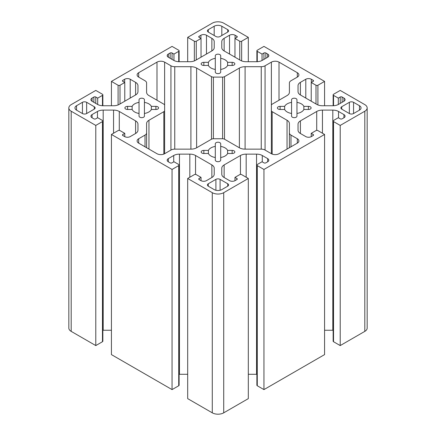 <?xml version="1.0" encoding="UTF-8"?>
<svg xmlns="http://www.w3.org/2000/svg" width="436" height="436" viewBox="0 0 436 436"><rect width="100%" height="100%" fill="white"/><g stroke="black" fill="none" stroke-linecap="round" stroke-linejoin="round"><path stroke-width="0.65" d="M333.535 121.573L340.211 125.426L340.211 345.579L333.535 341.726A1.346 0.779 180 0 1 333.142 341.175L333.142 121.023A1.346 0.779 0 0 0 333.535 121.573L333.535 341.726M324.575 134.452L263.949 169.457L263.949 389.604L324.575 354.604L324.575 134.452L317.904 130.598A1.346 0.779 0 0 0 315.996 130.598L311.228 133.351L313.135 134.452A1.346 0.779 180 0 1 313.533 135.002A1.346 0.779 180 0 1 313.135 135.552L311.326 136.599A3.908 2.256 180 0 1 305.794 136.599L300.404 133.487A8.088 4.671 180 0 1 298.039 130.184L298.039 124.189A8.088 4.671 180 0 1 300.404 120.886L316.716 111.474A8.088 4.671 180 0 1 322.438 110.106L332.815 110.106A8.088 4.671 180 0 1 338.538 111.474L343.928 114.586A3.908 2.256 180 0 1 345.072 116.178A3.908 2.256 180 0 1 343.928 117.775L342.118 118.821A1.346 0.779 180 0 1 340.211 118.821L338.303 117.72L333.535 120.472A1.346 0.779 0 0 0 333.142 121.023M298.039 130.184L298.039 124.189M333.142 330.259A8.088 4.671 0 0 0 332.815 330.254L324.575 330.254M311.228 136.653L311.228 133.351M263.949 389.604L257.273 385.756A1.346 0.779 180 0 1 256.88 385.206L256.88 165.053A1.346 0.779 0 0 0 257.273 165.604L263.949 169.457M256.88 374.29A8.088 4.671 0 0 0 256.553 374.284L248.313 374.284M234.966 180.684L234.966 177.381L239.735 174.629A1.346 0.779 0 0 1 241.642 174.629L248.313 178.482L248.313 398.635L223.717 412.832A8.088 4.671 180 0 1 212.283 412.832L187.687 398.635L187.687 178.482L194.358 174.629A1.346 0.779 0 0 1 196.265 174.629L201.034 177.381L199.127 178.482A1.346 0.779 180 0 0 198.729 179.033A1.346 0.779 180 0 0 199.127 179.583L199.127 178.482M187.687 374.284L179.447 374.284A8.088 4.671 0 0 0 179.12 374.29M179.12 165.053L179.12 385.206A1.346 0.779 180 0 1 178.727 385.756L172.051 389.604L111.425 354.604L111.425 134.452L172.051 169.457L178.727 165.604A1.346 0.779 0 0 0 179.12 165.053A1.346 0.779 0 0 0 178.727 164.503L173.959 161.751L172.051 162.851A1.346 0.779 180 0 1 170.144 162.851L168.334 161.805A3.908 2.256 180 0 1 167.19 160.208A3.908 2.256 180 0 1 168.334 158.611L173.724 155.499A8.088 4.671 180 0 1 179.447 154.131L189.824 154.131A8.088 4.671 180 0 1 195.546 155.499L211.858 164.917A8.088 4.671 180 0 1 214.223 168.22L214.223 174.215A8.088 4.671 180 0 1 211.858 177.517L206.468 180.629A3.908 2.256 180 0 1 200.936 180.629L199.127 179.583M111.425 330.254L103.185 330.254A8.088 4.671 0 0 0 102.858 330.259M95.789 345.579L95.789 125.426L102.465 121.573A1.346 0.779 0 0 0 102.858 121.023L102.858 341.175A1.346 0.779 180 0 1 102.465 341.726L95.789 345.579L71.193 331.376A8.088 4.671 180 0 1 68.828 328.074L68.828 107.926A8.088 4.671 180 0 1 71.193 104.624L95.789 90.421L102.465 94.274A1.346 0.779 0 0 1 102.858 94.825A1.346 0.779 0 0 1 102.465 95.375L97.697 98.127L95.789 97.026A1.346 0.779 180 0 0 93.882 97.026L92.072 98.073A3.908 2.256 180 0 0 90.928 99.67A3.908 2.256 180 0 0 92.072 101.266L92.072 98.073M333.142 105.741L333.142 94.825A1.346 0.779 0 0 1 333.535 94.274L340.211 90.421L364.807 104.624A8.088 4.671 180 0 1 367.172 107.926L367.172 328.074A8.088 4.671 180 0 1 364.807 331.376L340.211 345.579M367.172 107.926A8.088 4.671 180 0 1 364.807 111.229L340.211 125.426M234.966 177.381L236.873 178.482A1.346 0.779 180 0 1 237.271 179.033A1.346 0.779 180 0 1 236.873 179.583L235.064 180.629A3.908 2.256 180 0 1 229.532 180.629L224.142 177.517A8.088 4.671 180 0 1 221.777 174.215L221.777 168.22A8.088 4.671 180 0 1 224.142 164.917L240.454 155.499A8.088 4.671 180 0 1 246.177 154.131L256.553 154.131A8.088 4.671 180 0 1 262.276 155.499L267.666 158.611A3.908 2.256 180 0 1 268.81 160.208A3.908 2.256 180 0 1 267.666 161.805L265.856 162.851A1.346 0.779 180 0 1 263.949 162.851L262.041 161.751L257.273 164.503A1.346 0.779 0 0 0 256.88 165.053M248.313 178.482L223.717 192.679A8.088 4.671 180 0 1 212.283 192.679L187.687 178.482M333.142 94.825A1.346 0.779 0 0 0 333.535 95.375L338.303 98.127L340.211 97.026A1.346 0.779 180 0 1 342.118 97.026L343.928 98.073A3.908 2.256 180 0 1 345.072 99.67A3.908 2.256 180 0 1 343.928 101.266L338.538 104.378A8.088 4.671 180 0 1 332.815 105.746L322.438 105.746A8.088 4.671 180 0 1 316.716 104.378L300.404 94.961A8.088 4.671 180 0 1 298.039 91.658L298.039 85.663A8.088 4.671 180 0 1 300.404 82.36L305.794 79.248A3.908 2.256 180 0 1 311.326 79.248L313.135 80.295A1.346 0.779 180 0 1 313.533 80.845A1.346 0.779 180 0 1 313.135 81.396L311.228 82.497L315.996 85.249A1.346 0.779 0 0 0 317.904 85.249L324.575 81.396L324.575 105.746M298.039 91.658L298.039 85.663M311.228 101.212L311.228 82.497M338.303 104.509L338.303 98.127M256.88 61.71L256.88 50.794A1.346 0.779 0 0 1 257.273 50.244L263.949 46.396L324.575 81.396M256.88 50.794A1.346 0.779 0 0 0 257.273 51.344L262.041 54.097L263.949 52.996A1.346 0.779 180 0 1 265.856 52.996L267.666 54.042A3.908 2.256 180 0 1 268.81 55.639A3.908 2.256 180 0 1 267.666 57.236L262.276 60.348A8.088 4.671 180 0 1 256.553 61.716L246.177 61.716A8.088 4.671 180 0 1 240.454 60.348L224.142 50.93A8.088 4.671 180 0 1 221.777 47.628L221.777 41.638A8.088 4.671 180 0 1 224.142 38.335L229.532 35.223A3.908 2.256 180 0 1 235.064 35.223L236.873 36.264A1.346 0.779 180 0 1 237.271 36.815A1.346 0.779 180 0 1 236.873 37.365L234.966 38.466L239.735 41.218A1.346 0.779 0 0 0 241.642 41.218L248.313 37.365L248.313 61.716M234.966 57.181L234.966 38.466M262.041 60.479L262.041 54.097M187.687 61.716L187.687 37.365L212.283 23.168A8.088 4.671 180 0 1 223.717 23.168L248.313 37.365M201.034 180.684L201.034 177.381M172.051 389.604L172.051 169.457M137.961 130.184L137.961 124.189L137.961 130.184A8.088 4.671 180 0 1 135.596 133.487L130.206 136.599A3.908 2.256 180 0 1 124.674 136.599L122.865 135.552A1.346 0.779 180 0 1 122.467 135.002A1.346 0.779 180 0 1 122.865 134.452L124.772 133.351L120.004 130.598A1.346 0.779 0 0 0 118.096 130.598L111.425 134.452M102.858 121.023A1.346 0.779 0 0 0 102.465 120.472L97.697 117.72L95.789 118.821A1.346 0.779 180 0 1 93.882 118.821L92.072 117.775A3.908 2.256 180 0 1 90.928 116.178A3.908 2.256 180 0 1 92.072 114.586L97.462 111.474A8.088 4.671 180 0 1 103.185 110.106L113.562 110.106A8.088 4.671 180 0 1 119.284 111.474L135.596 120.886A8.088 4.671 180 0 1 137.961 124.189M124.772 136.653L124.772 133.351M95.789 125.426L71.193 111.229A8.088 4.671 180 0 1 68.828 107.926M111.425 105.746L111.425 81.396L118.096 85.249A1.346 0.779 0 0 0 120.004 85.249L124.772 82.497L122.865 81.396A1.346 0.779 180 0 1 122.467 80.845A1.346 0.779 180 0 1 122.865 80.295L124.674 79.248A3.908 2.256 180 0 1 130.206 79.248L135.596 82.36A8.088 4.671 180 0 1 137.961 85.663L137.961 91.658A8.088 4.671 180 0 1 135.596 94.961L119.284 104.378A8.088 4.671 180 0 1 113.562 105.746L103.185 105.746A8.088 4.671 180 0 1 97.462 104.378L92.072 101.266M137.961 85.663L137.961 91.658M97.697 104.509L97.697 98.127M124.772 101.212L124.772 82.497M111.425 81.396L172.051 46.396L178.727 50.244A1.346 0.779 0 0 1 179.12 50.794A1.346 0.779 0 0 1 178.727 51.344L173.959 54.097L172.051 52.996A1.346 0.779 180 0 0 170.144 52.996L168.334 54.042A3.908 2.256 180 0 0 167.19 55.639A3.908 2.256 180 0 0 168.334 57.236L168.334 54.042M187.687 37.365L194.358 41.218A1.346 0.779 0 0 0 196.265 41.218L201.034 38.466L199.127 37.365A1.346 0.779 180 0 1 198.729 36.815A1.346 0.779 180 0 1 199.127 36.264L200.936 35.223A3.908 2.256 180 0 1 206.468 35.223L211.858 38.335A8.088 4.671 180 0 1 214.223 41.638L214.223 47.628A8.088 4.671 180 0 1 211.858 50.93L195.546 60.348A8.088 4.671 180 0 1 189.824 61.716L179.447 61.716A8.088 4.671 180 0 1 173.724 60.348L168.334 57.236M214.223 41.638L214.223 47.628M173.959 60.479L173.959 54.097M201.034 57.181L201.034 38.466M227.603 65.454A9.974 5.761 180 0 1 220.698 69.438L220.698 72.065A2.698 1.559 180 0 1 218 73.624A2.698 1.559 180 0 1 215.302 72.065L215.302 55.721A2.698 1.559 180 0 1 218 54.168A2.698 1.559 180 0 1 220.698 55.721L220.698 58.348A9.974 5.761 180 0 1 227.603 62.337L232.154 62.337A2.698 1.559 180 0 1 234.851 63.896A2.698 1.559 180 0 1 232.154 65.454L227.603 65.454L227.603 62.337M215.302 69.438A9.974 5.761 180 0 1 208.397 65.454L208.397 62.337A9.974 5.761 180 0 1 215.302 58.348M220.698 69.438L220.698 58.348M208.397 65.454L203.846 65.454A2.698 1.559 180 0 1 201.149 63.896A2.698 1.559 180 0 1 203.846 62.337L208.397 62.337M151.341 109.48A9.974 5.761 180 0 1 144.436 113.469L144.436 116.096A2.698 1.559 180 0 1 141.738 117.655A2.698 1.559 180 0 1 139.04 116.096L139.04 99.751A2.698 1.559 180 0 1 141.738 98.198A2.698 1.559 180 0 1 144.436 99.751L144.436 102.378A9.974 5.761 180 0 1 151.341 106.368L155.892 106.368A2.698 1.559 180 0 1 158.59 107.926A2.698 1.559 180 0 1 155.892 109.48L151.341 109.48L151.341 106.368M139.04 113.469A9.974 5.761 180 0 1 132.135 109.48L132.135 106.368A9.974 5.761 180 0 1 139.04 102.378M144.436 113.469L144.436 102.378M132.135 109.48L127.585 109.48A2.698 1.559 180 0 1 124.887 107.926A2.698 1.559 180 0 1 127.585 106.368L132.135 106.368M303.865 109.48A9.974 5.761 180 0 1 296.96 113.469L296.96 116.096A2.698 1.559 180 0 1 294.262 117.655A2.698 1.559 180 0 1 291.564 116.096L291.564 99.751A2.698 1.559 180 0 1 294.262 98.198A2.698 1.559 180 0 1 296.96 99.751L296.96 102.378A9.974 5.761 180 0 1 303.865 106.368L308.416 106.368A2.698 1.559 180 0 1 311.113 107.926A2.698 1.559 180 0 1 308.416 109.48L303.865 109.48L303.865 106.368M291.564 113.469A9.974 5.761 180 0 1 284.659 109.48L284.659 106.368A9.974 5.761 180 0 1 291.564 102.378M296.96 113.469L296.96 102.378M284.659 109.48L280.108 109.48A2.698 1.559 180 0 1 277.41 107.926A2.698 1.559 180 0 1 280.108 106.368L284.659 106.368M227.603 153.51A9.974 5.761 180 0 1 220.698 157.5L220.698 160.126A2.698 1.559 180 0 1 218 161.685A2.698 1.559 180 0 1 215.302 160.126L215.302 143.782A2.698 1.559 180 0 1 218 142.223A2.698 1.559 180 0 1 220.698 143.782L220.698 146.409A9.974 5.761 180 0 1 227.603 150.398L232.154 150.398A2.698 1.559 180 0 1 234.851 151.951A2.698 1.559 180 0 1 232.154 153.51L227.603 153.51L227.603 150.398M215.302 157.5A9.974 5.761 180 0 1 208.397 153.51L208.397 150.398A9.974 5.761 180 0 1 215.302 146.409M220.698 157.5L220.698 146.409M208.397 153.51L203.846 153.51A2.698 1.559 180 0 1 201.149 151.951A2.698 1.559 180 0 1 203.846 150.398L208.397 150.398M271.383 153.717A5.39 3.112 0 0 0 279.007 153.717L297.314 143.15A5.39 3.112 0 0 0 298.894 140.948A5.39 3.112 0 0 0 297.314 138.746L290.986 135.095A5.39 3.112 180 0 1 289.411 132.893L289.411 123.568A8.088 4.671 0 0 0 287.041 120.265L272.173 111.681A2.698 1.559 180 0 1 271.383 110.581L271.383 105.267A2.698 1.559 180 0 1 272.173 104.166L287.041 95.582A8.088 4.671 0 0 0 289.411 92.279L289.411 82.954A5.39 3.112 180 0 1 290.986 80.753L297.314 77.107A5.39 3.112 0 0 0 298.894 74.905A5.39 3.112 0 0 0 297.314 72.703L279.007 62.135A5.39 3.112 0 0 0 271.383 62.135L265.061 65.787A5.39 3.112 180 0 1 261.246 66.697L245.097 66.697A8.088 4.671 0 0 0 239.375 68.065L224.507 76.649A2.698 1.559 180 0 1 222.605 77.107L213.395 77.107A2.698 1.559 180 0 1 211.493 76.649L196.625 68.065A8.088 4.671 0 0 0 190.903 66.697L174.754 66.697A5.39 3.112 180 0 1 170.939 65.787L164.617 62.135A5.39 3.112 0 0 0 156.993 62.135L138.686 72.703A5.39 3.112 0 0 0 137.106 74.905A5.39 3.112 0 0 0 138.686 77.107L145.014 80.753A5.39 3.112 180 0 1 146.589 82.954L146.589 92.279A8.088 4.671 0 0 0 148.959 95.582L163.827 104.166A2.698 1.559 180 0 1 164.617 105.267L164.617 110.581A2.698 1.559 180 0 1 163.827 111.681L148.959 120.265A8.088 4.671 0 0 0 146.589 123.568L146.589 132.893A5.39 3.112 180 0 1 145.014 135.095L138.686 138.746A5.39 3.112 0 0 0 137.106 140.948A5.39 3.112 0 0 0 138.686 143.15L156.993 153.717A5.39 3.112 0 0 0 164.617 153.717L170.939 150.066A5.39 3.112 180 0 1 174.754 149.15L190.903 149.15A8.088 4.671 0 0 0 196.625 147.782L211.493 139.204A2.698 1.559 180 0 1 213.395 138.746L222.605 138.746A2.698 1.559 180 0 1 224.507 139.204L239.375 147.782A8.088 4.671 0 0 0 245.097 149.15L261.246 149.15A5.39 3.112 180 0 1 265.061 150.066L271.383 153.717L271.383 62.135M289.411 147.711L289.411 132.893M86.639 102.313A2.965 1.711 0 0 0 82.442 102.313L76.534 105.725A5.39 3.112 0 0 0 74.954 107.926A5.39 3.112 0 0 0 76.534 110.128L82.442 113.54A2.965 1.711 0 0 0 86.639 113.54L94.263 109.136A2.965 1.711 0 0 0 95.135 107.926A2.965 1.711 0 0 0 94.263 106.716L86.639 102.313L86.639 113.54M349.361 113.54A2.965 1.711 0 0 0 353.558 113.54L359.466 110.128A5.39 3.112 0 0 0 361.046 107.926A5.39 3.112 0 0 0 359.466 105.725L353.558 102.313A2.965 1.711 0 0 0 349.361 102.313L341.737 106.716A2.965 1.711 0 0 0 340.865 107.926A2.965 1.711 0 0 0 341.737 109.136L349.361 113.54L349.361 102.313M221.815 26.247A5.39 3.112 0 0 0 214.185 26.247L208.277 29.664A2.965 1.711 0 0 0 207.405 30.874A2.965 1.711 0 0 0 208.277 32.084L215.902 36.488A2.965 1.711 0 0 0 220.098 36.488L227.723 32.084A2.965 1.711 0 0 0 228.595 30.874A2.965 1.711 0 0 0 227.723 29.664L221.815 26.247L221.815 35.496M214.185 189.6A5.39 3.112 0 0 0 221.815 189.6L227.723 186.188A2.965 1.711 0 0 0 228.595 184.978A2.965 1.711 0 0 0 227.723 183.763L220.098 179.365A2.965 1.711 0 0 0 215.902 179.365L208.277 183.763A2.965 1.711 0 0 0 207.405 184.978A2.965 1.711 0 0 0 208.277 186.188L214.185 189.6M146.589 147.711L146.589 132.893M164.617 153.717L164.617 110.581M300.404 133.487L300.404 120.886M316.716 130.386L316.716 111.474M322.438 133.214L322.438 110.106M332.815 330.254L332.815 110.106M338.538 117.856L338.538 111.474M343.928 117.775L343.928 114.586M313.135 135.552L313.135 134.452M364.807 331.376L364.807 111.229M257.273 385.756L257.273 165.604M224.142 177.517L224.142 164.917M240.454 174.411L240.454 155.499M246.177 177.245L246.177 154.131M256.553 374.284L256.553 154.131M262.276 161.887L262.276 155.499M267.666 161.805L267.666 158.611M236.873 179.583L236.873 178.482M223.717 412.832L223.717 192.679M317.904 104.945L317.904 85.249M300.404 94.961L300.404 82.36M305.794 98.073L305.794 79.248M311.326 82.442L311.326 79.248M313.135 81.396L313.135 80.295M315.996 103.964L315.996 85.249M333.535 105.725L333.535 95.375M340.211 103.414L340.211 97.026M342.118 102.313L342.118 97.026M343.928 101.266L343.928 98.073M241.642 60.915L241.642 41.218M224.142 50.93L224.142 38.335M229.532 54.042L229.532 35.223M235.064 38.412L235.064 35.223M236.873 37.365L236.873 36.264M239.735 59.934L239.735 41.218M257.273 61.699L257.273 51.344M263.949 59.383L263.949 52.996M265.856 58.282L265.856 52.996M267.666 57.236L267.666 54.042M179.447 154.131L179.447 374.284M189.824 177.245L189.824 154.131M195.546 174.411L195.546 155.499M211.858 177.517L211.858 164.917M178.727 385.756L178.727 165.604M168.334 161.805L168.334 158.611M173.724 161.887L173.724 155.499M212.283 412.832L212.283 192.679M103.185 110.106L103.185 330.254M113.562 133.214L113.562 110.106M119.284 130.386L119.284 111.474M135.596 133.487L135.596 120.886M122.865 135.552L122.865 134.452M102.465 341.726L102.465 121.573M92.072 117.775L92.072 114.586M97.462 117.856L97.462 111.474M71.193 331.376L71.193 111.229M93.882 102.313L93.882 97.026M95.789 103.414L95.789 97.026M102.465 105.725L102.465 95.375M118.096 104.945L118.096 85.249M120.004 103.964L120.004 85.249M122.865 81.396L122.865 80.295M124.674 82.442L124.674 79.248M130.206 98.073L130.206 79.248M135.596 94.961L135.596 82.36M170.144 58.282L170.144 52.996M172.051 59.383L172.051 52.996M178.727 61.699L178.727 51.344M194.358 60.915L194.358 41.218M196.265 59.934L196.265 41.218M199.127 37.365L199.127 36.264M200.936 38.412L200.936 35.223M206.468 54.042L206.468 35.223M211.858 50.93L211.858 38.335M232.154 65.454L232.154 62.337M203.846 65.454L203.846 62.337M155.892 109.48L155.892 106.368M127.585 109.48L127.585 106.368M308.416 109.48L308.416 106.368M280.108 109.48L280.108 106.368M232.154 153.51L232.154 150.398M203.846 153.51L203.846 150.398M297.314 143.15L297.314 138.746M290.986 146.801L290.986 135.095M287.041 149.079L287.041 120.265M272.173 154.093L272.173 111.681M297.314 77.107L297.314 72.703M279.007 100.22L279.007 62.135M265.061 150.066L265.061 65.787M261.246 149.15L261.246 66.697M245.097 149.15L245.097 66.697M239.375 147.782L239.375 68.065M224.507 139.204L224.507 76.649M222.605 138.746L222.605 77.107M213.395 138.746L213.395 77.107M211.493 139.204L211.493 76.649M196.625 147.782L196.625 68.065M190.903 149.15L190.903 66.697M174.754 149.15L174.754 66.697M170.939 150.066L170.939 65.787M164.617 105.267L164.617 62.135M156.993 100.22L156.993 62.135M138.686 77.107L138.686 72.703M82.442 113.54L82.442 102.313M76.534 110.128L76.534 105.725M359.466 110.128L359.466 105.725M353.558 113.54L353.558 102.313M214.185 35.496L214.185 26.247M208.277 32.084L208.277 29.664M227.723 186.188L227.723 183.763M220.098 190.265L220.098 179.365M138.686 143.15L138.686 138.746M145.014 146.801L145.014 135.095M148.959 149.079L148.959 120.265M163.827 154.093L163.827 111.681M94.263 109.136L94.263 106.716M341.737 109.136L341.737 106.716M227.723 32.084L227.723 29.664M215.902 190.265L215.902 179.365M208.277 186.188L208.277 183.763M102.858 105.741L102.858 94.825M179.12 61.71L179.12 50.794"/></g></svg>
